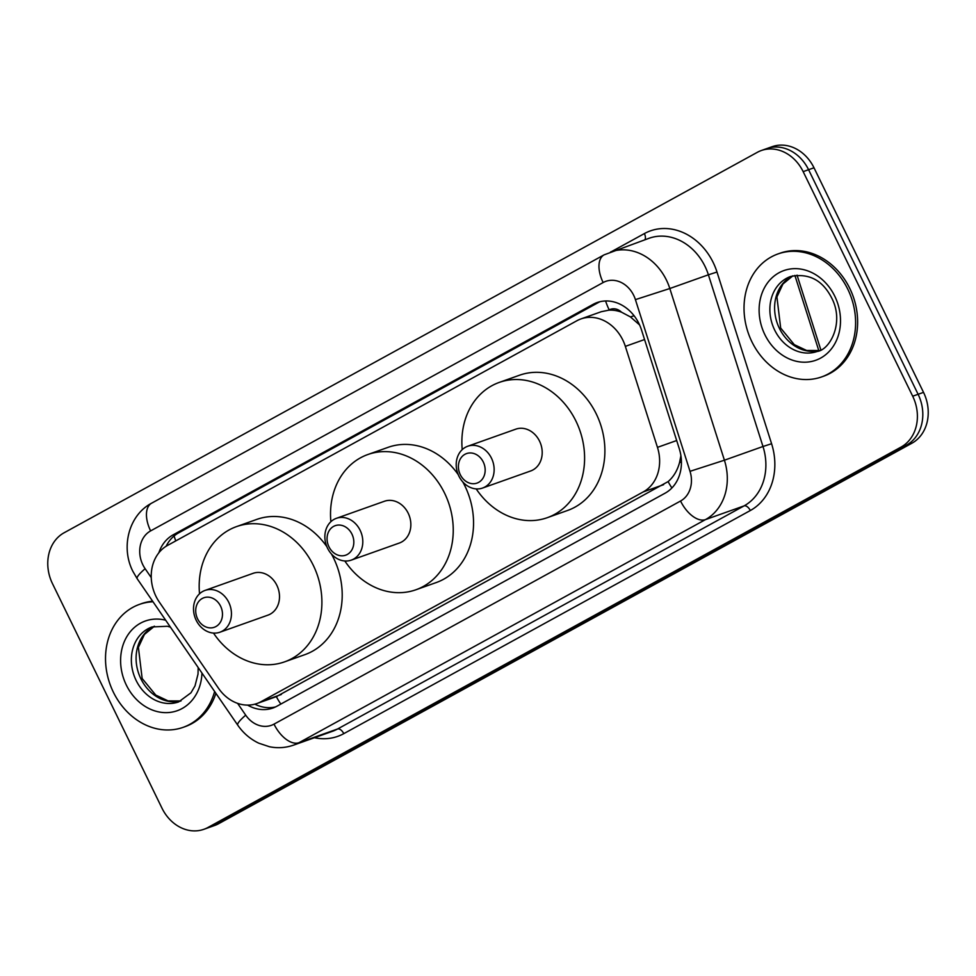 <?xml version="1.0" encoding="UTF-8"?>
<svg xmlns="http://www.w3.org/2000/svg" width="976" height="976" viewBox="0 0 976 976"><rect width="100%" height="100%" fill="white"/><g stroke="black" fill="none" stroke-linecap="round" stroke-linejoin="round"><path stroke-width="1.46" d="M625.348 346.37A39.15 32.684 -109.6 0 0 622.81 340.038A39.15 32.684 -109.6 0 0 580.94 318.932A39.15 32.684 -109.6 0 0 576.926 320.726L167.591 545.389A39.15 32.684 -109.6 0 0 159.344 602.119L218.502 688.263A39.15 32.684 -109.6 0 0 256.969 703.513A39.15 32.684 -109.6 0 0 260.97 701.72L643.269 491.904A39.15 32.684 -109.6 0 0 657.458 447.362L625.348 346.37L644.563 339.538M639.597 324.947L630.423 316.907L621.517 312.198A13.054 10.895 -109.6 0 0 609.207 309.904A39.15 21.35 -118.8 0 1 605.596 300.974M609.207 309.904L608.707 310.185A39.15 32.684 70.4 0 1 621.517 312.198M280.844 704.074A39.15 21.35 -118.8 0 1 276.342 696.632L668.121 481.595C673.55 476.886 677.356 470.542 679.54 462.563L680.906 455.719M608.707 310.185L601.277 311.71L580.94 318.932M247.587 705.099A39.15 32.684 -109.6 0 0 272.938 708.015A39.15 32.684 -109.6 0 0 276.94 706.209L665.071 493.197A39.15 32.684 -109.6 0 0 679.259 448.655L641.525 329.986A39.15 32.684 -109.6 0 0 638.987 323.654A39.15 32.684 -109.6 0 0 597.117 302.548A39.15 32.684 -109.6 0 0 593.115 304.353L173.203 534.811A39.15 32.684 -109.6 0 0 158.82 552.867M166.14 546.243A39.15 32.684 70.4 0 1 178.608 532.884L598.532 302.426A39.15 32.684 70.4 0 1 599.874 301.73M912.694 396.207A39.15 32.684 70.4 0 1 901.043 447.081L207.888 827.514A39.15 32.684 70.4 0 1 203.874 829.307A39.15 32.684 70.4 0 1 162.004 808.213L52.472 583.636A39.15 32.684 70.4 0 1 64.123 532.762L757.291 152.341A39.15 32.684 70.4 0 1 761.292 150.536A39.15 32.684 70.4 0 1 803.163 171.642L912.694 396.207L918.111 394.292A39.15 32.684 70.4 0 1 906.46 445.166L213.293 825.586A39.15 32.684 70.4 0 1 209.291 827.392A39.15 32.684 70.4 0 0 213.293 825.586L906.46 445.166A39.15 32.684 70.4 0 0 918.111 394.292L808.579 169.714L918.111 394.292L923.528 392.364A39.15 32.684 70.4 0 1 911.877 443.238L218.709 823.659A39.15 32.684 70.4 0 1 214.708 825.464L203.874 829.307M923.528 392.364L813.996 167.787A39.15 32.684 70.4 0 0 772.126 146.693L766.709 148.608A39.15 32.684 70.4 0 1 808.579 169.714A39.15 32.684 70.4 0 0 766.709 148.608L761.292 150.536M275.586 706.905A39.15 32.684 70.4 0 1 254.846 704.172M751.874 341.734A65.246 54.473 70.4 0 1 777.97 253.943A65.246 54.473 70.4 0 1 847.754 289.116A65.246 54.473 70.4 0 1 821.658 376.907A65.246 54.473 70.4 0 1 751.874 341.734M777.97 253.943L779.995 253.223A65.246 54.473 70.4 0 1 849.779 288.396A65.246 54.473 70.4 0 1 823.683 376.187L821.658 376.907M460.282 474.653A15.665 13.078 70.4 0 1 464.942 454.304A15.665 13.078 70.4 0 1 483.291 462.026A15.665 13.078 70.4 0 1 478.63 482.376A15.665 13.078 70.4 0 1 460.282 474.653M458.879 476.081A22.18 18.52 70.4 0 1 467.748 446.239A22.18 18.52 70.4 0 1 491.477 458.195A22.18 18.52 70.4 0 1 482.595 488.037A22.18 18.52 70.4 0 1 458.879 476.081M482.595 488.037L530.663 470.969A22.18 18.52 -109.6 0 0 539.533 441.115A22.18 18.52 -109.6 0 0 515.804 429.159L467.748 446.239M462.221 449.619A71.773 59.914 70.4 0 1 499.2 382.433A71.773 59.914 70.4 0 1 575.962 421.12A71.773 59.914 70.4 0 1 547.255 517.695A71.773 59.914 70.4 0 1 476.19 488.903M499.2 382.433L519.513 375.223A71.773 59.914 70.4 0 1 596.263 413.909A71.773 59.914 70.4 0 1 567.568 510.472L547.255 517.695M328.936 546.743A15.665 13.078 70.4 0 1 333.597 526.393A15.665 13.078 70.4 0 1 351.946 534.116A15.665 13.078 70.4 0 1 347.285 554.466A15.665 13.078 70.4 0 1 328.936 546.743M327.533 548.17A22.18 18.52 70.4 0 1 336.403 518.317A22.18 18.52 70.4 0 1 360.132 530.273A22.18 18.52 70.4 0 1 351.25 560.126A22.18 18.52 70.4 0 1 327.533 548.17M351.25 560.126L399.306 543.046A22.18 18.52 -109.6 0 0 408.188 513.205A22.18 18.52 -109.6 0 0 384.459 501.249L336.403 518.317M330.876 521.696A71.773 59.914 70.4 0 1 367.854 454.523A71.773 59.914 70.4 0 1 444.617 493.209A71.773 59.914 70.4 0 1 415.91 589.772A71.773 59.914 70.4 0 1 344.845 560.993M367.854 454.523L388.167 447.313A71.773 59.914 70.4 0 1 458.208 474.592M462.807 481.949A71.773 59.914 70.4 0 1 464.918 485.999A71.773 59.914 70.4 0 1 436.223 582.562L415.91 589.772M197.591 618.833A15.665 13.078 70.4 0 1 202.252 598.483A15.665 13.078 70.4 0 1 220.6 606.194A15.665 13.078 70.4 0 1 215.94 626.543A15.665 13.078 70.4 0 1 197.591 618.833M196.188 620.26A22.18 18.52 70.4 0 1 205.058 590.407A22.18 18.52 70.4 0 1 228.774 602.363A22.18 18.52 70.4 0 1 219.905 632.216A22.18 18.52 70.4 0 1 196.188 620.26M219.905 632.216L267.961 615.136A22.18 18.52 -109.6 0 0 276.842 585.295A22.18 18.52 -109.6 0 0 253.113 573.327L205.058 590.407M199.531 593.786A71.773 59.914 70.4 0 1 236.509 526.613A71.773 59.914 70.4 0 1 313.272 565.299A71.773 59.914 70.4 0 1 284.565 661.862A71.773 59.914 70.4 0 1 213.488 633.07M236.509 526.613L256.822 519.391A71.773 59.914 70.4 0 1 326.862 546.67M331.462 554.039A71.773 59.914 70.4 0 1 333.572 558.077A71.773 59.914 70.4 0 1 304.878 654.652L284.565 661.862M214.635 691.496A65.246 54.473 70.4 0 1 183.146 727.34A65.246 54.473 70.4 0 1 113.362 692.167A65.246 54.473 70.4 0 1 139.458 604.388A65.246 54.473 70.4 0 1 153.012 601.777M139.458 604.388L141.483 603.656A65.246 54.473 70.4 0 1 152.634 601.216M215.891 693.338A65.246 54.473 70.4 0 1 185.172 726.62L183.146 727.34M671.891 487.963A39.15 21.35 -118.8 0 1 668.121 481.595M679.54 462.563A39.15 0.866 -17.6 0 0 681.431 461.977M630.423 316.907A39.15 0.866 -17.6 0 0 634.107 315.773M175.778 540.899A39.15 21.35 -118.8 0 1 174.106 535.97M676.673 440.53L657.458 447.362M663.619 484.669L643.269 491.904M281.332 694.485L260.97 701.72M598.532 302.426L593.115 304.353M237.595 703.354L245.708 715.164A26.096 21.789 -109.6 0 0 274.012 724.131L680.553 501.017A26.096 21.789 -109.6 0 0 690.008 471.323L635.413 299.632A26.096 21.789 -109.6 0 0 633.729 295.411A26.096 21.789 -109.6 0 0 603.144 282.54L150.621 530.895A26.096 21.789 -109.6 0 0 142.85 564.811A26.096 21.789 -109.6 0 0 145.131 568.715L151.256 577.633M610.61 251.942A52.192 43.578 70.4 0 1 666.437 280.075A52.192 43.578 70.4 0 1 669.817 288.518L708.393 274.805A52.192 43.578 -109.6 0 0 705.014 266.363A52.192 43.578 -109.6 0 0 649.199 238.229L604.12 254.846A26.096 14.237 61.2 0 0 603.144 282.54M604.12 254.846L151.597 503.201C128.527 515.267 120.621 547.658 132.931 571.436L137.152 578.683A26.096 4.368 -34.5 0 1 145.131 568.715M611.513 251.625L644.38 233.581A6.527 3.562 -118.8 0 1 644.904 239.754M644.38 233.581A58.719 49.02 70.4 0 1 713.2 262.532A58.719 49.02 70.4 0 1 716.994 272.036L771.589 443.726A58.719 49.02 70.4 0 1 750.312 510.533L343.784 733.647A58.719 49.02 70.4 0 1 314.418 737.722M901.043 447.081L911.877 443.238M803.163 171.642L813.996 167.787M207.888 827.514L218.709 823.659M635.413 299.632L669.817 288.518L724.412 460.208L762.988 446.496L708.393 274.805L716.994 272.036M690.008 471.323L724.412 460.208A52.192 43.578 70.4 0 1 705.502 519.598L744.078 505.885A52.192 43.578 -109.6 0 0 762.988 446.496L771.589 443.726M680.553 501.017A26.096 14.237 61.2 0 0 705.502 519.598L298.961 742.712L337.537 729.011L744.078 505.885A6.527 3.562 -118.8 0 1 750.312 510.533M274.012 724.131A26.096 14.237 61.2 0 0 298.961 742.712A52.192 43.578 70.4 0 1 293.617 745.115L332.194 731.402A52.192 43.578 -109.6 0 0 337.537 729.011A6.527 3.562 -118.8 0 1 343.784 733.647M137.152 578.683L237.729 725.131A26.096 4.368 -34.5 0 1 245.708 715.164M151.597 503.201A26.096 14.237 61.2 0 0 150.621 530.895M178.608 532.884L173.203 534.811M818.815 350.665L794.879 275.391M774.651 330.022A39.772 33.208 70.4 0 1 790.56 276.513C808.921 272.902 822.67 280.149 831.808 298.217C844.618 322.983 829.661 350.03 817.193 351.458A39.772 33.208 70.4 0 1 774.651 330.022M764.842 334.622A47.604 39.735 70.4 0 1 779.007 272.755A47.604 39.735 70.4 0 1 834.785 296.228A47.604 39.735 70.4 0 1 820.621 358.094A47.604 39.735 70.4 0 1 764.842 334.622M819.462 350.53A39.772 33.208 70.4 0 1 779.385 328.339A39.772 33.208 70.4 0 1 792.915 275.793L782.923 284.028L776.92 296.948L780.678 328.07L794.269 344.638L806.615 350.469L819.511 350.506M198.177 667.535L198.018 674.074L195.005 685.908L190.954 692.814L178.669 701.903A39.772 33.208 70.4 0 1 136.14 680.455A39.772 33.208 70.4 0 1 152.049 626.946L167.445 626.275L170.446 627.165M201.959 673.05A47.604 39.735 70.4 0 1 171.3 712.224A47.604 39.735 70.4 0 1 126.319 685.054A47.604 39.735 70.4 0 1 127.051 636.267A47.604 39.735 70.4 0 1 165.688 620.224M180.95 700.963A39.772 33.208 70.4 0 1 140.873 678.771A39.772 33.208 70.4 0 1 154.403 626.226M277.306 696.291L256.969 703.513M237.729 725.131C243.219 733.086 250.222 739.1 258.75 743.175L269.498 746.75C277.721 748.397 285.761 747.848 293.617 745.115M797.05 275.122L820.816 349.847M154.452 626.214L144.411 634.461L138.397 647.381L142.154 678.503L155.757 695.071L168.104 700.902L180.999 700.939"/></g></svg>
